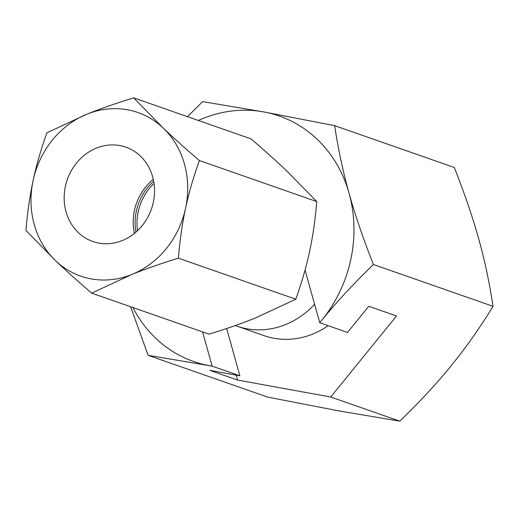 <?xml version="1.0" encoding="UTF-8"?>
<svg xmlns="http://www.w3.org/2000/svg" width="519" height="519" viewBox="0 0 519 519"><rect width="100%" height="100%" fill="white"/><g stroke="black" fill="none" stroke-linecap="round" stroke-linejoin="round"><path stroke-width="0.78" d="M305.049 270.049L319.749 322.695L321.832 320.191C336.202 302.441 353.4 283.88 373.421 264.508L493.05 306.32C489.456 282.654 484.649 260.084 478.622 238.63C472.673 217.195 464.557 193.477 454.281 167.468L334.651 125.656L263.678 111.909L202.624 101.633L187.502 116.671M373.421 264.508C363.144 238.5 355.035 214.782 349.079 193.347A129.997 115.925 -70.7 0 0 263.678 111.909A129.997 115.925 -70.7 0 0 202.864 118.501A129.997 115.925 -70.7 0 0 198.303 120.453M493.05 306.32C479.712 328.034 465.815 347.749 451.381 365.473C437.011 383.217 419.813 401.777 399.792 421.156L338.738 410.879L267.765 397.132L148.136 355.32L212.135 366.135L202.566 331.888M236.203 375.166L237.572 380.064L209.812 370.358L239.882 375.834L212.135 366.135M226.667 328.501L239.882 375.834M319.769 322.747L347.522 332.445L368.762 306.288L396.522 315.993L330.726 397.009L237.572 380.064M399.792 421.156L330.726 397.009M132.909 307.54A129.997 115.925 -70.7 0 0 209.189 365.597A129.997 115.925 -70.7 0 0 212.109 366.083M319.749 322.695A129.997 115.925 -70.7 0 0 321.832 320.191A129.997 115.925 -70.7 0 0 349.079 193.347C343.059 171.886 338.245 149.323 334.651 125.656M130.587 306.729L148.136 355.32M154.026 183.408A49.973 44.569 -70.7 0 0 137.496 230.708M66.049 211.791A49.973 44.569 -70.7 0 0 92.869 241.51A49.973 44.569 -70.7 0 0 139.942 228.23A49.973 44.569 -70.7 0 0 152.664 176.875A49.973 44.569 -70.7 0 0 125.845 147.156A49.973 44.569 -70.7 0 0 78.771 160.436A49.973 44.569 -70.7 0 0 66.049 211.791M33.132 180.463A86.66 77.286 -70.7 0 0 34.26 224.604A86.66 77.286 -70.7 0 0 55.514 260.635C65.647 270.308 77.701 281.142 91.688 293.131L131.742 274.499C145.112 269.095 160.663 263.652 178.4 258.177C179.924 239.934 182.318 223.274 185.581 208.203C188.799 193.113 193.399 177.226 199.374 160.533C185.387 148.544 173.333 137.71 163.2 128.037L133.636 97.844C115.899 103.32 100.342 108.763 86.971 114.167L46.924 132.799C40.943 149.485 36.349 165.379 33.132 180.463C29.868 195.54 27.475 212.2 25.95 230.442L55.514 260.635A86.66 77.286 -70.7 0 0 131.742 274.499A86.66 77.286 -70.7 0 0 185.581 208.203A86.66 77.286 -70.7 0 0 184.453 164.062A86.66 77.286 -70.7 0 0 163.2 128.037A86.66 77.286 -70.7 0 0 86.971 114.167A86.66 77.286 -70.7 0 0 33.132 180.463M133.636 97.844L251.021 138.878C265.008 150.867 277.062 161.701 287.195 171.374L316.759 201.567L199.374 160.533M316.759 201.567C315.234 219.809 312.84 236.469 309.577 251.54C306.359 266.63 301.766 282.518 295.785 299.21L255.731 317.842C242.367 323.246 226.809 328.689 209.073 334.165L91.688 293.131M295.785 299.21L178.4 258.177M153.695 181.365A49.973 44.569 -70.7 0 0 135.959 232.103M134.434 233.381A49.973 44.569 109.3 0 1 153.3 179.412M235.289 325.536A82.326 73.419 -70.7 0 0 237.027 326.172L264.171 335.663A82.326 73.419 -70.7 0 0 328.125 325.666M237.027 326.172A82.326 73.419 -70.7 0 0 314.605 304.277"/></g></svg>
